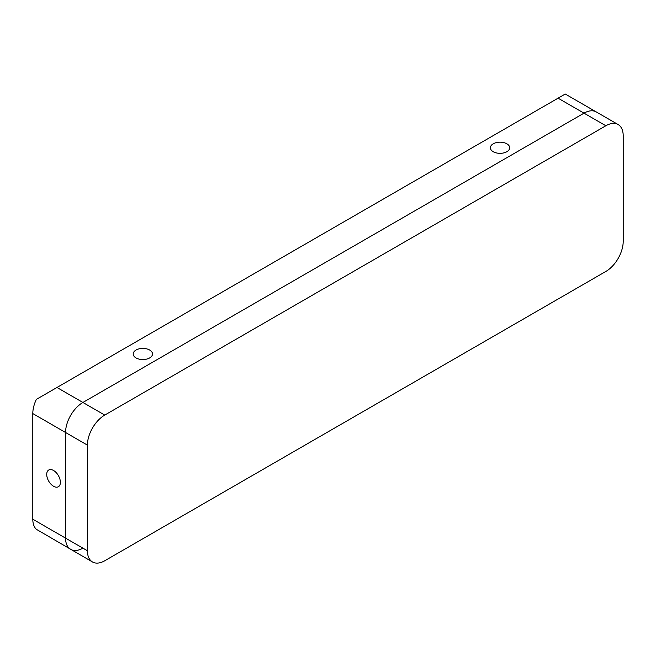 <?xml version="1.0" encoding="UTF-8"?>
<svg xmlns="http://www.w3.org/2000/svg" width="656" height="656" viewBox="0 0 656 656"><rect width="100%" height="100%" fill="white"/><g stroke="black" fill="none" stroke-linecap="round" stroke-linejoin="round"><path stroke-width="0.98" d="M506.867 151.7A9.651 5.576 0 0 0 509.696 147.764A9.651 5.576 0 0 0 503.734 142.606A9.651 5.576 0 0 0 493.214 143.82A9.651 5.576 0 0 0 490.385 147.764A9.651 5.576 0 0 0 496.346 152.914A9.651 5.576 0 0 0 506.867 151.7M149.675 357.922A9.651 5.576 0 0 0 152.504 353.978A9.651 5.576 0 0 0 146.542 348.828A9.651 5.576 0 0 0 136.022 350.042A9.651 5.576 0 0 0 133.193 353.978A9.651 5.576 0 0 0 139.154 359.135A9.651 5.576 0 0 0 149.675 357.922M60.385 482.316A9.651 5.576 -120 0 0 56.17 472.599A9.651 5.576 -120 0 0 48.724 470.016A9.651 5.576 -120 0 0 46.724 474.436A9.651 5.576 -120 0 0 50.938 484.153A9.651 5.576 -120 0 0 58.384 486.736A9.651 5.576 -120 0 0 60.385 482.316M92.496 561.971A24.526 14.161 120 0 0 104.755 560.757L605.857 271.445A24.526 14.161 120 0 0 623.2 241.416L623.2 135.776A24.526 14.161 120 0 0 618.124 124.55A24.526 14.161 120 0 0 605.857 125.763L584.012 113.152A24.526 14.161 -60 0 1 596.271 111.938A24.526 14.161 120 0 0 584.012 113.152L82.91 402.464A24.526 14.161 120 0 0 65.567 432.501L65.567 538.133L87.412 550.745A24.526 14.161 120 0 0 92.496 561.971L36.351 529.302A24.526 14.161 -60 0 1 32.8 519.216L65.567 538.133A24.526 14.161 120 0 0 70.651 549.359A24.526 14.161 120 0 0 82.91 548.145M87.412 550.745L87.412 445.112L32.8 413.575L32.8 519.216M32.8 413.575A24.526 14.161 -60 0 1 36.351 399.389L56.965 387.483L104.755 415.076A24.526 14.161 120 0 0 87.412 445.112M70.651 549.359A24.526 14.161 -60 0 1 65.567 538.133L65.567 432.501A24.526 14.161 -60 0 1 82.91 402.464L584.012 113.152L558.067 98.179L56.965 387.483M558.067 98.179L565.029 94.152M605.857 125.763L104.755 415.076M618.124 124.55L565.251 94.029"/></g></svg>
